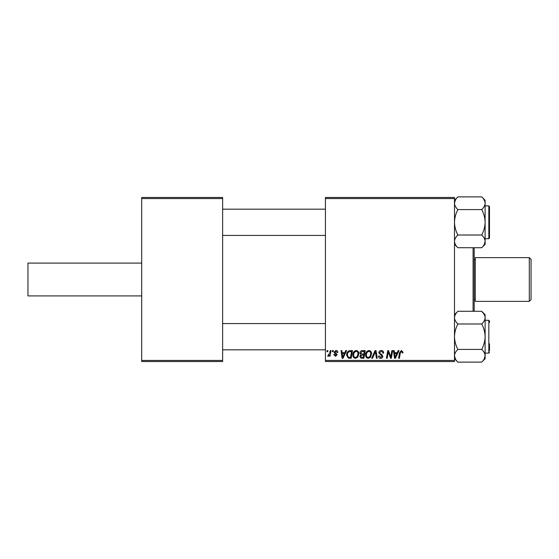 <?xml version="1.0" encoding="UTF-8"?>
<svg xmlns="http://www.w3.org/2000/svg" width="559" height="559" viewBox="0 0 559 559"><rect width="100%" height="100%" fill="white"/><g stroke="black" fill="none" stroke-linecap="round" stroke-linejoin="round"><path stroke-width="0.84" d="M141.693 360.436L222.629 360.436L222.629 361.526L141.693 361.526L141.693 197.474L222.629 197.474L222.629 198.564L141.693 198.564M325.436 197.474L454.488 197.474L454.488 198.564L325.436 198.564L325.436 197.474M359.933 352.974C360.031 351.562 360.765 350.766 362.141 350.591L365.209 350.591L363.909 358.249L360.89 358.116L359.835 356.383L360.89 354.518L359.933 352.974M348.984 350.772L352.477 350.591L351.185 358.249L348.299 358.144L346.615 355.112C346.566 353.162 347.356 351.716 348.984 350.772M335.966 350.493C337.175 350.535 337.811 351.164 337.867 352.38L337.07 352.575L335.924 351.185L334.883 352.044L337.168 354.672L335.498 356.258L333.688 354.567L334.485 354.469L335.54 355.559L336.371 354.797L334.485 353.113L334.086 352.1L335.966 350.493M332.312 351.681L332.493 350.591L333.29 350.591L333.122 351.681L332.312 351.681M329.789 352.82L330.194 350.591L330.998 350.591L330.062 356.16L329.251 356.16L329.454 355.007L328.161 356.258L327.623 356.055L329.789 352.82M401.425 350.493L402.99 352.177L402.92 352.876L402.117 352.974L402.194 352.31L401.369 351.387L400.328 352.827L399.406 358.249L398.602 358.249L399.545 352.638L401.425 350.493M397.211 352.68L398.155 350.591L399.014 350.591L395.458 358.249L394.486 358.249L393.438 350.591L394.242 350.591L394.493 352.68L397.211 352.68M454.488 360.436L454.488 361.526L325.436 361.526L325.436 360.436L454.488 360.436L454.488 198.564M325.436 360.436L325.436 198.564M326.938 351.681L327.127 350.591L327.923 350.591L327.756 351.681L326.938 351.681M371.672 358.249L375.019 350.591L376.032 350.591L377.206 358.249L376.403 358.249L375.396 351.681L372.532 358.249L371.672 358.249M378.827 352.743C378.974 351.304 379.771 350.556 381.231 350.493C382.831 350.577 383.628 351.443 383.6 353.085L382.803 353.176L382.601 352.044L381.175 351.387L379.624 352.666L379.827 353.337L381.902 354.644L382.803 356.314C382.705 357.627 381.993 358.298 380.665 358.347C379.275 358.263 378.534 357.522 378.422 356.125L379.226 355.88L380.686 357.453L382.007 356.363L378.827 352.743M391.027 355.258L391.845 350.591L392.649 350.591L391.342 358.249L390.503 358.249L388.309 351.751L387.247 358.249L386.437 358.249L387.729 350.591L388.568 350.591L390.776 357.075L391.027 355.258M344.819 352.68L345.755 350.591L346.615 350.591L343.058 358.249L342.087 358.249L341.039 350.591L341.842 350.591L342.094 352.68L344.819 352.68M352.876 354.937C352.862 352.505 353.973 351.024 356.216 350.493C357.977 350.814 358.85 351.918 358.843 353.798L357.795 357.187L355.524 358.347C353.707 358.012 352.827 356.88 352.876 354.937M365.607 354.937C365.586 352.505 366.704 351.024 368.94 350.493C370.701 350.814 371.581 351.918 371.567 353.798L370.519 357.187L368.248 358.347C366.431 358.012 365.551 356.88 365.607 354.937M222.629 360.436L222.629 198.564M395.716 355.845L396.778 353.574L394.605 353.574L395.087 357.411L395.716 355.845M343.324 355.845L344.379 353.574L342.206 353.574L342.688 357.411L343.324 355.845M350.528 357.355L351.52 351.485L350.5 351.485C348.39 351.681 347.363 352.904 347.412 355.161L348.369 357.222L350.528 357.355M357.166 356.6L358.046 353.763C358.053 352.422 357.425 351.625 356.16 351.387C354.455 351.897 353.623 353.113 353.672 355.021C353.644 356.39 354.266 357.201 355.545 357.453L357.166 356.6M363.259 357.355L363.657 354.965L361.072 355.279L360.632 356.356L361.897 357.355L363.259 357.355M363.811 354.071L364.251 351.485L361.973 351.527L360.73 352.995L362.127 354.071L363.811 354.071M369.897 356.6L370.771 353.763C370.785 352.422 370.149 351.625 368.884 351.387C367.179 351.897 366.355 353.113 366.397 355.021C366.369 356.39 366.99 357.201 368.276 357.453L369.897 356.6M141.693 263.093L27.95 263.093L27.95 295.907L141.693 295.907M474.179 247.714L474.179 311.286M473.082 311.286L473.082 247.714M325.436 323.577L222.629 323.577M325.436 349.822L222.629 349.822M457.898 349.41C455.767 345.455 454.635 341.214 454.488 336.7C454.621 332.235 455.76 328 457.898 323.989L481.711 323.989C483.835 327.951 484.974 332.186 485.114 336.7C484.981 341.165 483.849 345.399 481.711 349.41C483.835 351.387 484.974 353.505 485.114 355.762C484.981 357.998 483.849 360.115 481.711 362.12L457.898 362.12C455.767 360.143 454.635 358.019 454.488 355.762C454.621 353.533 455.76 351.415 457.898 349.41L481.711 349.41M489.488 343.806L489.488 350.919M457.898 323.989C455.76 321.998 454.628 319.881 454.488 317.638C454.628 315.388 455.767 313.271 457.898 311.286L481.711 311.286C483.842 313.278 484.981 315.395 485.114 317.638C484.974 319.888 483.842 322.005 481.711 323.989C483.849 321.984 484.981 319.867 485.114 317.638L485.114 355.762L484.192 358.976M485.114 358.71L481.711 362.12L485.114 358.71L485.114 355.762M485.114 314.689L481.711 311.286L485.114 314.689L485.114 317.638M489.488 322.48L489.488 320.95L489.488 322.48M455.424 359.011L454.488 355.762M481.732 311.307L484.157 314.354M485.114 244.311L481.711 247.714L485.114 244.311L485.114 203.238C484.981 205.467 483.849 207.585 481.711 209.59C483.835 213.545 484.974 217.786 485.114 222.3C484.981 226.765 483.849 231 481.711 235.011C483.842 237.002 484.981 239.119 485.114 241.362C484.974 243.612 483.842 245.729 481.711 247.714L457.898 247.714C455.76 245.722 454.628 243.605 454.488 241.362C454.628 239.112 455.767 236.995 457.898 235.011C455.767 231.049 454.635 226.814 454.488 222.3C454.621 217.835 455.76 213.601 457.898 209.59L481.711 209.59M489.488 236.52L489.488 238.05L488.832 238.707L488.832 205.894L489.488 206.55L489.488 238.05L489.488 215.194M457.898 235.011L481.711 235.011M457.898 209.59C455.767 207.613 454.635 205.495 454.488 203.238C454.621 201.002 455.76 198.885 457.898 196.88L481.711 196.88C483.835 198.857 484.974 200.981 485.114 203.238L485.114 200.29L481.711 196.88M455.41 200.024L454.488 203.238M222.629 235.423L325.436 235.423M222.629 209.178L325.436 209.178M485.114 241.362L484.164 244.639M485.023 202.239L485.114 203.238M485.114 205.894L488.832 205.894L489.488 206.55L489.488 208.081M531.05 259.376L531.05 299.624L529.303 301.371L529.303 257.629L531.05 259.376M474.179 299.184A1.097 1.097 0 0 1 475.269 300.281M474.179 259.816A1.097 1.097 0 0 0 475.269 258.719M529.303 301.371L475.269 301.371L475.269 257.629L529.303 257.629M485.114 353.106L488.832 353.106L488.832 320.293L489.488 320.95M488.832 320.293L485.114 320.293M488.832 353.106L489.488 352.45L488.832 353.106M454.488 358.71L457.898 362.12L454.488 358.71M454.488 314.689L457.898 311.286M488.832 238.707L485.114 238.707M454.488 200.29L457.898 196.88L454.488 200.29M454.488 244.311L457.898 247.714M488.832 205.894L489.488 206.53"/></g></svg>
